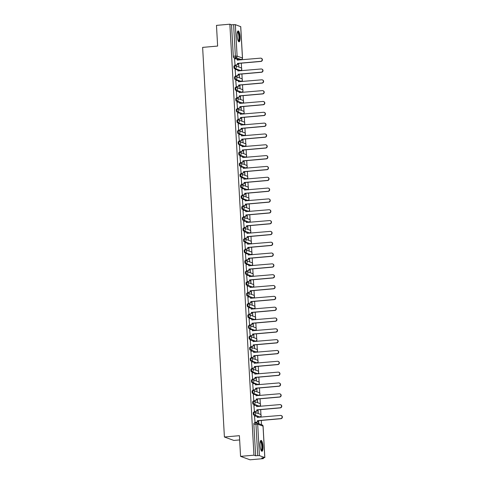 <?xml version="1.0" encoding="UTF-8"?>
<svg xmlns="http://www.w3.org/2000/svg" width="484" height="484" viewBox="0 0 484 484"><rect width="100%" height="100%" fill="white"/><g stroke="black" fill="none" stroke-linecap="round" stroke-linejoin="round"><path stroke-width="0.73" d="M254.215 412.217L253.568 412.271A1.398 0.369 85 0 0 253.519 412.265A1.398 0.369 85 0 0 253.265 413.524A1.398 0.369 85 0 0 253.725 415.048L254.463 414.982A1.398 0.369 -95 0 1 254.009 413.457A1.398 0.369 -95 0 1 254.263 412.205A1.398 0.369 -95 0 1 254.306 412.211A1.398 1.343 110 0 1 255.727 413.475A1.398 1.343 -70 0 1 254.463 414.982L259.811 416.93A1.398 1.343 -70 0 0 260.211 414.225A1.398 1.398 0 0 1 259.854 416.936A1.398 0.369 -95 0 1 259.811 416.93L253.725 415.048M253.61 401.387L252.963 401.448A1.398 0.369 85 0 0 252.914 401.442A1.398 0.369 85 0 0 252.66 402.7A1.398 0.369 85 0 0 253.114 404.225L253.858 404.158A1.398 0.369 -95 0 1 253.398 402.634A1.398 0.369 -95 0 1 253.658 401.375A1.398 0.369 -95 0 1 253.701 401.381A1.398 1.343 110 0 1 255.122 402.652A1.398 1.343 -70 0 1 253.858 404.158L259.206 406.106A1.398 1.343 -70 0 0 259.606 403.402A1.398 1.398 0 0 1 259.249 406.112A1.398 0.369 -95 0 1 259.206 406.106L253.114 404.225M253.005 390.564L252.358 390.618A1.398 0.369 85 0 0 252.309 390.612A1.398 0.369 85 0 0 252.055 391.871A1.398 0.369 85 0 0 252.509 393.395L253.253 393.329A1.398 0.369 -95 0 1 252.793 391.804A1.398 0.369 -95 0 1 253.053 390.552A1.398 0.369 -95 0 1 253.096 390.558A1.398 1.343 110 0 1 254.517 391.822A1.398 1.343 -70 0 1 253.253 393.329L258.601 395.277A1.398 1.343 -70 0 0 259 392.572A1.398 1.398 0 0 1 258.644 395.283A1.398 0.369 -95 0 1 258.601 395.277L252.509 393.395M252.4 379.734L251.753 379.795A1.398 0.369 85 0 0 251.704 379.789A1.398 0.369 85 0 0 251.45 381.047A1.398 0.369 85 0 0 251.904 382.572L252.648 382.505A1.398 0.369 -95 0 1 252.188 380.981A1.398 0.369 -95 0 1 252.448 379.722A1.398 0.369 -95 0 1 252.491 379.728A1.398 1.343 110 0 1 253.912 380.999A1.398 1.343 -70 0 1 252.648 382.505L257.996 384.453A1.398 1.343 -70 0 0 258.396 381.749A1.398 1.398 0 0 1 258.039 384.459A1.398 0.369 -95 0 1 257.996 384.453L251.904 382.572M251.795 368.911L251.148 368.965A1.398 0.369 85 0 0 251.099 368.959A1.398 0.369 85 0 0 250.845 370.218A1.398 0.369 85 0 0 251.299 371.742L252.043 371.676A1.398 0.369 -95 0 1 251.583 370.151A1.398 0.369 -95 0 1 251.843 368.893A1.398 0.369 -95 0 1 251.886 368.905A1.398 1.343 110 0 1 253.307 370.169A1.398 1.343 -70 0 1 252.043 371.676L257.391 373.624A1.398 1.343 -70 0 0 257.791 370.919A1.398 1.398 0 0 1 257.434 373.63A1.398 0.369 -95 0 1 257.391 373.624L251.299 371.742M251.19 358.081L250.543 358.142A1.398 0.369 85 0 0 250.494 358.136A1.398 0.369 85 0 0 250.24 359.394A1.398 0.369 85 0 0 250.694 360.919L251.438 360.852A1.398 0.369 -95 0 1 250.978 359.328A1.398 0.369 -95 0 1 251.232 358.069A1.398 0.369 -95 0 1 251.281 358.075A1.398 1.343 110 0 1 252.702 359.346A1.398 1.343 -70 0 1 251.438 360.852L256.786 362.8A1.398 1.343 -70 0 0 257.185 360.096A1.398 1.398 0 0 1 256.829 362.806A1.398 0.369 -95 0 1 256.786 362.8L250.694 360.919M250.585 347.258L249.938 347.312A1.398 0.369 85 0 0 249.889 347.306A1.398 0.369 85 0 0 249.635 348.565A1.398 0.369 85 0 0 250.089 350.089L250.833 350.023A1.398 0.369 -95 0 1 250.373 348.498A1.398 0.369 -95 0 1 250.627 347.24A1.398 0.369 -95 0 1 250.676 347.252A1.398 1.343 110 0 1 252.097 348.516A1.398 1.343 -70 0 1 250.833 350.023L256.181 351.971A1.398 1.343 -70 0 0 256.581 349.266A1.398 1.398 0 0 1 256.224 351.977A1.398 0.369 -95 0 1 256.181 351.971L250.089 350.089M249.98 336.428L249.333 336.489A1.398 0.369 85 0 0 249.284 336.483A1.398 0.369 85 0 0 249.03 337.735A1.398 0.369 85 0 0 249.484 339.266L250.228 339.199A1.398 0.369 -95 0 1 249.768 337.675A1.398 0.369 -95 0 1 250.022 336.416A1.398 0.369 -95 0 1 250.071 336.422A1.398 1.343 110 0 1 251.492 337.693A1.398 1.343 -70 0 1 250.228 339.199L255.576 341.147A1.398 1.343 -70 0 0 255.976 338.443A1.398 1.398 0 0 1 255.619 341.153A1.398 0.369 -95 0 1 255.576 341.147L249.484 339.266M249.375 325.605L248.722 325.659A1.398 0.369 85 0 0 248.679 325.653A1.398 0.369 85 0 0 248.425 326.912A1.398 0.369 85 0 0 248.879 328.436L249.617 328.37A1.398 0.369 -95 0 1 249.163 326.845A1.398 0.369 -95 0 1 249.417 325.587A1.398 0.369 -95 0 1 249.466 325.593A1.398 1.343 110 0 1 250.887 326.863A1.398 1.343 -70 0 1 249.617 328.37L254.971 330.318A1.398 1.343 -70 0 0 255.37 327.614A1.398 1.398 0 0 1 255.014 330.324A1.398 0.369 -95 0 1 254.971 330.318L248.879 328.436M248.77 314.775L248.117 314.836A1.398 0.369 85 0 0 248.074 314.83A1.398 0.369 85 0 0 247.82 316.082A1.398 0.369 85 0 0 248.274 317.613L249.012 317.546A1.398 0.369 -95 0 1 248.558 316.022A1.398 0.369 -95 0 1 248.812 314.763A1.398 0.369 -95 0 1 248.861 314.769A1.398 1.343 110 0 1 250.282 316.04A1.398 1.343 -70 0 1 249.012 317.546L254.366 319.488A1.398 1.343 -70 0 0 254.766 316.79A1.398 1.398 0 0 1 254.409 319.5A1.398 0.369 -95 0 1 254.366 319.488L248.274 317.613M248.165 303.952L247.512 304.006A1.398 0.369 85 0 0 247.469 304A1.398 0.369 85 0 0 247.215 305.259A1.398 0.369 85 0 0 247.669 306.783L248.407 306.717A1.398 0.369 -95 0 1 247.953 305.192A1.398 0.369 -95 0 1 248.207 303.934A1.398 0.369 -95 0 1 248.256 303.94A1.398 1.343 110 0 1 249.677 305.21A1.398 1.343 -70 0 1 248.407 306.717L253.755 308.665A1.398 1.343 -70 0 0 254.161 305.961A1.398 1.398 0 0 1 253.804 308.671A1.398 0.369 -95 0 1 253.755 308.665L247.669 306.783M247.56 293.123L246.907 293.183A1.398 0.369 85 0 0 246.864 293.177A1.398 0.369 85 0 0 246.61 294.429A1.398 0.369 85 0 0 247.064 295.96L247.802 295.893A1.398 0.369 -95 0 1 247.348 294.369A1.398 0.369 -95 0 1 247.602 293.11A1.398 0.369 -95 0 1 247.651 293.116A1.398 1.343 110 0 1 249.072 294.387A1.398 1.343 -70 0 1 247.802 295.893L253.15 297.835A1.398 1.343 -70 0 0 253.555 295.137A1.398 1.398 0 0 1 253.199 297.848A1.398 0.369 -95 0 1 253.15 297.835L247.064 295.96M246.955 282.299L246.302 282.353A1.398 0.369 85 0 0 246.259 282.347A1.398 0.369 85 0 0 246.005 283.606A1.398 0.369 85 0 0 246.459 285.13L247.197 285.064A1.398 0.369 -95 0 1 246.743 283.539A1.398 0.369 -95 0 1 246.997 282.281A1.398 0.369 -95 0 1 247.046 282.287A1.398 1.343 110 0 1 248.467 283.557A1.398 1.343 -70 0 1 247.197 285.064L252.545 287.012A1.398 1.343 -70 0 0 252.951 284.308A1.398 1.398 0 0 1 252.594 287.018A1.398 0.369 -95 0 1 252.545 287.012L246.459 285.13M246.35 271.47L245.697 271.53A1.398 0.369 85 0 0 245.654 271.524A1.398 0.369 85 0 0 245.4 272.776A1.398 0.369 85 0 0 245.854 274.307L246.592 274.24A1.398 0.369 -95 0 1 246.138 272.716A1.398 0.369 -95 0 1 246.392 271.457A1.398 0.369 -95 0 1 246.441 271.464A1.398 1.343 110 0 1 247.862 272.734A1.398 1.343 -70 0 1 246.592 274.24L251.94 276.183A1.398 1.343 -70 0 0 252.346 273.484A1.398 1.398 0 0 1 251.989 276.189A1.398 0.369 -95 0 1 251.94 276.183L245.854 274.307M245.745 260.646L245.092 260.701A1.398 0.369 85 0 0 245.049 260.695A1.398 0.369 85 0 0 244.795 261.953A1.398 0.369 85 0 0 245.249 263.478L245.987 263.411A1.398 0.369 -95 0 1 245.533 261.886A1.398 0.369 -95 0 1 245.787 260.628A1.398 0.369 -95 0 1 245.836 260.634A1.398 1.343 110 0 1 247.257 261.904A1.398 1.343 -70 0 1 245.987 263.411L251.335 265.359A1.398 1.343 -70 0 0 251.74 262.655A1.398 1.398 0 0 1 251.384 265.365A1.398 0.369 -95 0 1 251.335 265.359L245.249 263.478M245.14 249.817L244.487 249.877A1.398 0.369 85 0 0 244.444 249.871A1.398 0.369 85 0 0 244.184 251.123A1.398 0.369 85 0 0 244.644 252.654L245.382 252.588A1.398 0.369 -95 0 1 244.928 251.063A1.398 0.369 -95 0 1 245.182 249.804A1.398 0.369 -95 0 1 245.225 249.811A1.398 1.343 110 0 1 246.652 251.081A1.398 1.343 -70 0 1 245.382 252.588L250.73 254.53A1.398 1.343 -70 0 0 251.136 251.831A1.398 1.398 0 0 1 250.779 254.536A1.398 0.369 -95 0 1 250.73 254.53L244.644 252.654M244.535 238.993L243.882 239.048A1.398 0.369 85 0 0 243.839 239.042A1.398 0.369 85 0 0 243.579 240.3A1.398 0.369 85 0 0 244.039 241.825L244.777 241.758A1.398 0.369 -95 0 1 244.323 240.233A1.398 0.369 -95 0 1 244.577 238.975A1.398 0.369 -95 0 1 244.62 238.981A1.398 1.343 110 0 1 246.047 240.252A1.398 1.343 -70 0 1 244.777 241.758L250.125 243.706A1.398 1.343 -70 0 0 250.524 241.002A1.398 1.398 0 0 1 250.174 243.712A1.398 0.369 -95 0 1 250.125 243.706L244.039 241.825M243.93 228.164L243.277 228.224A1.398 0.369 85 0 0 243.234 228.218A1.398 0.369 85 0 0 242.974 229.47A1.398 0.369 85 0 0 243.434 230.995L244.172 230.935A1.398 0.369 -95 0 1 243.718 229.41A1.398 0.369 -95 0 1 243.972 228.152A1.398 0.369 -95 0 1 244.015 228.158A1.398 1.343 110 0 1 245.442 229.428A1.398 1.343 -70 0 1 244.172 230.935L249.52 232.877A1.398 1.343 -70 0 0 249.919 230.172A1.398 1.398 0 0 1 249.569 232.883A1.398 0.369 -95 0 1 249.52 232.877L243.434 230.995M243.325 217.34L242.672 217.395A1.398 0.369 85 0 0 242.623 217.389A1.398 0.369 85 0 0 242.369 218.647A1.398 0.369 85 0 0 242.829 220.172L243.567 220.105A1.398 0.369 -95 0 1 243.113 218.58A1.398 0.369 -95 0 1 243.367 217.322A1.398 0.369 -95 0 1 243.41 217.328A1.398 1.343 110 0 1 244.837 218.599A1.398 1.343 -70 0 1 243.567 220.105L248.915 222.053A1.398 1.343 -70 0 0 249.314 219.349A1.398 1.398 0 0 1 248.964 222.059A1.398 0.369 -95 0 1 248.915 222.053L242.829 220.172M242.72 206.511L242.067 206.571A1.398 0.369 85 0 0 242.018 206.565A1.398 0.369 85 0 0 241.764 207.817A1.398 0.369 85 0 0 242.224 209.342L242.962 209.282A1.398 0.369 -95 0 1 242.508 207.751A1.398 0.369 -95 0 1 242.762 206.499A1.398 0.369 -95 0 1 242.805 206.505A1.398 1.343 110 0 1 244.232 207.775A1.398 1.343 -70 0 1 242.962 209.282L248.31 211.224A1.398 1.343 -70 0 0 248.709 208.519A1.398 1.398 0 0 1 248.359 211.23A1.398 0.369 -95 0 1 248.31 211.224L242.224 209.342M242.115 195.687L241.462 195.742A1.398 0.369 85 0 0 241.413 195.736A1.398 0.369 85 0 0 241.159 196.994A1.398 0.369 85 0 0 241.619 198.519L242.357 198.452A1.398 0.369 -95 0 1 241.903 196.927A1.398 0.369 -95 0 1 242.157 195.669A1.398 0.369 -95 0 1 242.2 195.675A1.398 1.343 110 0 1 243.621 196.946A1.398 1.343 -70 0 1 242.357 198.452L247.705 200.4A1.398 1.343 -70 0 0 248.104 197.696A1.398 1.398 0 0 1 247.754 200.406A1.398 0.369 -95 0 1 247.705 200.4L241.619 198.519M241.504 184.858L240.857 184.918A1.398 0.369 85 0 0 240.808 184.912A1.398 0.369 85 0 0 240.554 186.165A1.398 0.369 85 0 0 241.008 187.689L241.752 187.629A1.398 0.369 -95 0 1 241.298 186.098A1.398 0.369 -95 0 1 241.552 184.846A1.398 0.369 -95 0 1 241.595 184.852A1.398 1.343 110 0 1 243.016 186.122A1.398 1.343 -70 0 1 241.752 187.629L247.1 189.571A1.398 1.343 -70 0 0 247.499 186.866A1.398 1.398 0 0 1 247.142 189.577A1.398 0.369 -95 0 1 247.1 189.571L241.008 187.689M240.899 174.034L240.252 174.089A1.398 0.369 85 0 0 240.203 174.083A1.398 0.369 85 0 0 239.949 175.341A1.398 0.369 85 0 0 240.403 176.866L241.147 176.799A1.398 0.369 -95 0 1 240.687 175.275A1.398 0.369 -95 0 1 240.947 174.016A1.398 0.369 -95 0 1 240.99 174.022A1.398 1.343 110 0 1 242.411 175.293A1.398 1.343 -70 0 1 241.147 176.799L246.495 178.747A1.398 1.343 -70 0 0 246.894 176.043A1.398 1.398 0 0 1 246.537 178.753A1.398 0.369 -95 0 1 246.495 178.747L240.403 176.866M240.294 163.205L239.647 163.265A1.398 0.369 85 0 0 239.598 163.253A1.398 0.369 85 0 0 239.344 164.512A1.398 0.369 85 0 0 239.798 166.036L240.542 165.976A1.398 0.369 -95 0 1 240.082 164.445A1.398 0.369 -95 0 1 240.342 163.193A1.398 0.369 -95 0 1 240.385 163.199A1.398 1.343 110 0 1 241.806 164.469A1.398 1.343 -70 0 1 240.542 165.976L245.89 167.918A1.398 1.343 -70 0 0 246.289 165.213A1.398 1.398 0 0 1 245.933 167.924A1.398 0.369 -95 0 1 245.89 167.918L239.798 166.036M239.689 152.381L239.042 152.436A1.398 0.369 85 0 0 238.993 152.43A1.398 0.369 85 0 0 238.739 153.688A1.398 0.369 85 0 0 239.193 155.213L239.937 155.146A1.398 0.369 -95 0 1 239.477 153.622A1.398 0.369 -95 0 1 239.737 152.363A1.398 0.369 -95 0 1 239.78 152.369A1.398 1.343 110 0 1 241.201 153.64A1.398 1.343 -70 0 1 239.937 155.146L245.285 157.094A1.398 1.343 -70 0 0 245.684 154.39A1.398 1.398 0 0 1 245.327 157.1A1.398 0.369 -95 0 1 245.285 157.094L239.193 155.213M239.084 141.552L238.437 141.612A1.398 0.369 85 0 0 238.388 141.6A1.398 0.369 85 0 0 238.134 142.859A1.398 0.369 85 0 0 238.588 144.383L239.332 144.323A1.398 0.369 -95 0 1 238.872 142.792A1.398 0.369 -95 0 1 239.126 141.54A1.398 0.369 -95 0 1 239.175 141.546A1.398 1.343 110 0 1 240.596 142.816A1.398 1.343 -70 0 1 239.332 144.323L244.68 146.265A1.398 1.343 -70 0 0 245.079 143.56A1.398 1.398 0 0 1 244.722 146.271A1.398 0.369 -95 0 1 244.68 146.265L238.588 144.383M238.479 130.722L237.832 130.783A1.398 0.369 85 0 0 237.783 130.777A1.398 0.369 85 0 0 237.529 132.035A1.398 0.369 85 0 0 237.983 133.56L238.727 133.493A1.398 0.369 -95 0 1 238.267 131.969A1.398 0.369 -95 0 1 238.521 130.71A1.398 0.369 -95 0 1 238.57 130.716A1.398 1.343 110 0 1 239.991 131.987A1.398 1.343 -70 0 1 238.727 133.493L244.075 135.441A1.398 1.343 -70 0 0 244.474 132.737A1.398 1.398 0 0 1 244.118 135.447A1.398 0.369 -95 0 1 244.075 135.441L237.983 133.56M237.874 119.899L237.227 119.953A1.398 0.369 85 0 0 237.178 119.947A1.398 0.369 85 0 0 236.924 121.206A1.398 0.369 85 0 0 237.378 122.73L238.122 122.67A1.398 0.369 -95 0 1 237.662 121.139A1.398 0.369 -95 0 1 237.916 119.887A1.398 0.369 -95 0 1 237.965 119.893A1.398 1.343 110 0 1 239.386 121.157A1.398 1.343 -70 0 1 238.122 122.67L243.47 124.612A1.398 1.343 -70 0 0 243.869 121.907A1.398 1.398 0 0 1 243.512 124.618A1.398 0.369 -95 0 1 243.47 124.612L237.378 122.73M237.269 109.069L236.615 109.13A1.398 0.369 85 0 0 236.573 109.124A1.398 0.369 85 0 0 236.319 110.382A1.398 0.369 85 0 0 236.773 111.907L237.511 111.84A1.398 0.369 -95 0 1 237.057 110.316A1.398 0.369 -95 0 1 237.311 109.057A1.398 0.369 -95 0 1 237.36 109.063A1.398 1.343 110 0 1 238.781 110.334A1.398 1.343 -70 0 1 237.511 111.84L242.865 113.788A1.398 1.343 -70 0 0 243.264 111.084A1.398 1.398 0 0 1 242.907 113.794A1.398 0.369 -95 0 1 242.865 113.788L236.773 111.907M236.664 98.246L236.011 98.3A1.398 0.369 85 0 0 235.968 98.294A1.398 0.369 85 0 0 235.714 99.553A1.398 0.369 85 0 0 236.168 101.077L236.906 101.017A1.398 0.369 -95 0 1 236.452 99.486A1.398 0.369 -95 0 1 236.706 98.234A1.398 0.369 -95 0 1 236.755 98.24A1.398 1.343 110 0 1 238.176 99.504A1.398 1.343 -70 0 1 236.906 101.017L242.26 102.959A1.398 1.343 -70 0 0 242.659 100.255A1.398 1.398 0 0 1 242.302 102.965A1.398 0.369 -95 0 1 242.26 102.959L236.168 101.077M236.059 87.416L235.406 87.477A1.398 0.369 85 0 0 235.363 87.471A1.398 0.369 85 0 0 235.109 88.729A1.398 0.369 85 0 0 235.563 90.254L236.301 90.187A1.398 0.369 -95 0 1 235.847 88.663A1.398 0.369 -95 0 1 236.101 87.404A1.398 0.369 -95 0 1 236.15 87.41A1.398 1.343 110 0 1 237.571 88.681A1.398 1.343 -70 0 1 236.301 90.187L241.655 92.135A1.398 1.343 -70 0 0 242.054 89.431A1.398 1.398 0 0 1 241.697 92.142A1.398 0.369 -95 0 1 241.655 92.135L235.563 90.254M235.454 76.593L234.8 76.647A1.398 0.369 85 0 0 234.758 76.641A1.398 0.369 85 0 0 234.504 77.9A1.398 0.369 85 0 0 234.958 79.424L235.696 79.358A1.398 0.369 -95 0 1 235.242 77.833A1.398 0.369 -95 0 1 235.496 76.581A1.398 0.369 -95 0 1 235.545 76.587A1.398 1.343 110 0 1 236.966 77.851A1.398 1.343 -70 0 1 235.696 79.358L241.044 81.306A1.398 1.343 -70 0 0 241.449 78.602A1.398 1.398 0 0 1 241.093 81.312A1.398 0.369 -95 0 1 241.044 81.306L234.958 79.424M234.849 65.763L234.196 65.824A1.398 0.369 85 0 0 234.153 65.818A1.398 0.369 85 0 0 233.899 67.076A1.398 0.369 85 0 0 234.353 68.601L235.091 68.534A1.398 0.369 -95 0 1 234.637 67.01A1.398 0.369 -95 0 1 234.891 65.751A1.398 0.369 -95 0 1 234.94 65.757A1.398 1.343 110 0 1 236.361 67.028A1.398 1.343 -70 0 1 235.091 68.534L240.439 70.483A1.398 1.343 -70 0 0 240.844 67.778A1.398 1.398 0 0 1 240.487 70.489A1.398 0.369 -95 0 1 240.439 70.483L234.353 68.601M240.094 36.911A5.457 1.434 85 0 0 238.14 30.934A5.457 1.434 85 0 0 237.142 35.84A5.457 1.434 85 0 0 239.096 41.812A5.457 1.434 85 0 0 240.094 36.911M262.987 446.375A5.457 1.434 85 0 0 261.033 440.404A5.457 1.434 85 0 0 260.035 445.304A5.457 1.434 85 0 0 261.989 451.276A5.457 1.434 85 0 0 262.987 446.375M240.566 456.364L239.411 435.679L224.407 437.004L202.627 47.384L217.631 46.065L216.475 25.38L229.864 24.2L253.955 455.178L240.566 456.364L250.016 459.8L263.405 458.62L263.363 457.864M261.511 424.698L261.275 420.445M261.088 417.141L261.027 416.077M260.961 414.873L260.67 409.615M260.483 406.312L260.422 405.247M260.356 404.043L260.059 398.792M259.878 395.488L259.817 394.424M259.751 393.214L259.454 387.962M259.273 384.659L259.212 383.594M259.146 382.39L258.849 377.139M258.668 373.836L258.607 372.765M258.541 371.561L258.244 366.309M258.063 363.006L258.002 361.941M257.936 360.737L257.639 355.486M257.458 352.183L257.397 351.112M257.331 349.908L257.034 344.656M256.853 341.353L256.792 340.288M256.726 339.084L256.429 333.833M256.248 330.53L256.187 329.459M256.121 328.255L255.824 323.003M255.643 319.7L255.582 318.635M255.516 317.431L255.219 312.18M255.038 308.877L254.977 307.806M254.911 306.602L254.614 301.351M254.433 298.047L254.372 296.982M254.306 295.778L254.009 290.527M253.822 287.224L253.767 286.153M253.695 284.949L253.404 279.698M253.217 276.394L253.162 275.329M253.09 274.125L252.799 268.868M252.612 265.571L252.557 264.5M252.485 263.296L252.194 258.045M252.007 254.741L251.946 253.677M251.88 252.473L251.589 247.215M251.402 243.918L251.341 242.847M251.275 241.643L250.984 236.392M250.797 233.088L250.736 232.024M250.67 230.82L250.379 225.562M250.192 222.259L250.131 221.194M250.065 219.99L249.774 214.739M249.587 211.435L249.526 210.371M249.46 209.167L249.169 203.909M248.982 200.606L248.921 199.541M248.855 198.337L248.564 193.086M248.377 189.782L248.316 188.718M248.25 187.514L247.959 182.256M247.772 178.953L247.711 177.888M247.645 176.684L247.348 171.433M247.167 168.129L247.106 167.065M247.04 165.861L246.743 160.603M246.562 157.3L246.501 156.235M246.435 155.031L246.138 149.78M245.957 146.477L245.896 145.412M245.83 144.208L245.533 138.95M245.352 135.647L245.291 134.582M245.225 133.378L244.928 128.127M244.747 124.824L244.686 123.759M244.62 122.555L244.323 117.297M244.142 113.994L244.081 112.929M244.015 111.725L243.718 106.474M243.537 103.171L243.476 102.106M243.41 100.902L243.113 95.644M242.932 92.341L242.871 91.276M242.805 90.072L242.508 84.821M242.327 81.518L242.266 80.453M242.2 79.249L241.903 73.992M241.716 70.688L241.661 69.623M241.595 68.419L241.298 63.168M241.111 59.865L241.099 59.55M239.647 439.932L233.857 440.44L224.407 437.004M263.405 458.62L261.735 458.009L264.79 457.568L259.436 455.625L257.718 455.607L255.957 424.166A1.398 0.369 -95 0 1 256.211 422.907A1.398 0.369 -95 0 1 256.26 422.913A1.398 1.343 -70 0 1 256.816 422.986A1.398 1.398 0 0 0 256.211 422.907L254.124 423.095A1.398 0.369 -95 0 1 254.173 423.101L256.169 422.925M253.955 455.178L255.631 455.789L257.718 455.607M239.187 59.714A1.398 0.369 -95 0 1 239.144 59.726A1.398 0.369 -95 0 1 239.096 59.72L233.748 57.771L235.835 57.59A1.398 0.369 -95 0 1 235.375 56.065L233.621 24.623L235.345 24.642L240.699 26.674M233.621 24.623L231.533 24.811L229.864 24.2M234.534 58.945L235.073 65.213M238.394 63.422L238.854 66.635L238.672 63.398M235.139 69.769L235.678 76.042M238.999 74.252L239.459 77.458L239.278 74.221M235.744 80.598L236.283 86.866M239.604 85.075L240.064 88.288L239.882 85.051M236.349 91.422L236.888 97.695M240.209 95.905L240.669 99.111L240.487 95.88M236.96 102.251L237.493 108.519M240.814 106.728L241.274 109.941L241.093 106.704M237.565 113.075L238.098 119.348M241.425 117.558L241.879 120.764L241.697 117.533M238.17 123.904L238.703 130.172M242.03 128.381L242.484 131.594L242.302 128.357M238.775 134.727L239.308 141.001M242.635 139.21L243.089 142.417L242.907 139.186M239.38 145.557L239.913 151.825M243.24 150.034L243.694 153.246L243.512 150.01M239.985 156.38L240.518 162.654M243.845 160.863L244.299 164.07L244.118 160.839M240.59 167.21L241.123 173.478M244.45 171.687L244.904 174.899L244.722 171.663M241.195 178.033L241.728 184.307M245.055 182.516L245.509 185.723L245.334 182.492M241.8 188.863L242.333 195.137M245.66 193.34L246.114 196.552L245.939 193.316M242.405 199.686L242.938 205.96M246.265 204.169L246.725 207.376L246.544 204.145M243.01 210.516L243.543 216.79M246.87 214.993L247.33 218.205L247.149 214.969M243.615 221.345L244.148 227.613M247.475 225.822L247.935 229.035L247.754 225.798M244.22 232.169L244.753 238.443M248.08 236.646L248.54 239.858L248.359 236.622M244.825 242.998L245.358 249.266M248.685 247.475L249.145 250.688L248.964 247.451M245.43 253.822L245.969 260.096M249.29 258.299L249.75 261.511L249.569 258.274M246.035 264.651L246.574 270.919M249.895 269.128L250.355 272.341L250.174 269.104M246.64 275.475L247.179 281.748M250.5 279.952L250.96 283.164L250.779 279.927M247.245 286.304L247.784 292.572M251.105 290.781L251.565 293.994L251.384 290.757M247.85 297.128L248.389 303.401M251.71 301.605L252.17 304.817L251.989 301.58M248.455 307.957L248.994 314.225M252.315 312.434L252.775 315.647L252.594 312.41M249.066 318.781L249.599 325.054M252.92 323.258L253.38 326.47L253.199 323.233M249.671 329.61L250.204 335.878M253.531 334.087L253.985 337.3L253.804 334.063M250.276 340.434L250.809 346.707M254.136 344.911L254.59 348.123L254.409 344.886M250.881 351.263L251.414 357.531M254.741 355.74L255.195 358.953L255.014 355.716M251.486 362.086L252.019 368.36M255.346 366.563L255.8 369.776L255.619 366.539M252.091 372.916L252.624 379.184M255.951 377.393L256.405 380.606L256.224 377.369M252.696 383.739L253.229 390.013M256.556 388.216L257.01 391.429L256.829 388.192M253.301 394.569L253.834 400.837M257.161 399.046L257.615 402.258L257.434 399.022M253.906 405.392L254.439 411.666M257.766 409.869L258.22 413.082L258.045 409.845M254.511 416.222L255.044 422.49M258.819 423.718L258.65 420.675M255.631 455.789L253.87 424.353A1.398 0.369 -95 0 1 254.124 423.095M231.533 24.811L233.294 56.247A1.398 0.369 85 0 0 233.748 57.771M258.371 420.699L258.535 423.615M234.788 65.128L236.222 65.001A1.398 1.343 -70 0 0 237.487 63.495L237.735 63.585A1.398 1.343 110 0 1 236.464 65.092L234.976 65.225M237.481 63.392L260.695 61.347A1.609 1.543 -70 0 0 261.154 58.237A1.609 1.543 -70 0 0 260.513 58.153L237.299 60.095A1.398 1.343 -70 0 0 236.428 58.897L236.676 58.987A1.398 1.343 110 0 1 237.541 60.179M261.154 58.237L261.402 58.322A1.609 1.543 110 0 1 260.937 61.432L237.729 63.483M236.428 58.897A1.398 1.343 -70 0 0 235.871 58.824L234.444 58.951M235.393 75.958L236.827 75.831A1.398 1.343 -70 0 0 238.092 74.324L238.34 74.409A1.398 1.343 110 0 1 237.069 75.921L235.581 76.049M238.086 74.215L261.299 72.17A1.609 1.543 -70 0 0 261.759 69.061A1.609 1.543 -70 0 0 261.118 68.976L237.904 70.924A1.398 1.343 -70 0 0 237.033 69.726L237.281 69.817A1.398 1.343 110 0 1 238.146 71.003M261.759 69.061L262.007 69.151A1.609 1.543 110 0 1 261.541 72.261L238.334 74.306M237.033 69.726A1.398 1.343 -70 0 0 236.476 69.654L235.049 69.781M235.998 86.781L237.432 86.654A1.398 1.343 -70 0 0 238.697 85.148L238.945 85.238A1.398 1.343 110 0 1 237.674 86.745L236.186 86.878M238.691 85.045L261.904 83A1.609 1.543 -70 0 0 262.364 79.89A1.609 1.543 -70 0 0 261.723 79.806L238.509 81.748A1.398 1.343 -70 0 0 237.638 80.55L237.886 80.64A1.398 1.343 110 0 1 238.751 81.832M262.364 79.89L262.612 79.975A1.609 1.543 110 0 1 262.153 83.085L238.939 85.136M237.638 80.55A1.398 1.343 -70 0 0 237.087 80.477L235.654 80.604M237.469 31.799A4.725 1.24 -95 0 1 238.491 32.597A4.725 1.24 -95 0 1 239.38 38.182A4.725 1.24 -95 0 1 238.285 41.08M238.152 40.807A4.374 1.149 85 0 0 238.951 37.698A4.374 1.149 85 0 0 238.128 32.912A4.374 1.149 85 0 0 237.384 32.089M238.793 41.721A5.427 1.422 85 0 0 239.568 37.564A5.427 1.422 85 0 0 238.552 32.029A5.427 1.422 85 0 0 237.856 31.079M260.356 441.263A4.725 1.24 -95 0 1 261.384 442.061A4.725 1.24 -95 0 1 262.274 447.646A4.725 1.24 -95 0 1 261.178 450.543M261.045 450.271A4.374 1.149 85 0 0 261.844 447.168A4.374 1.149 85 0 0 261.015 442.376A4.374 1.149 85 0 0 260.271 441.559M261.687 451.191A5.427 1.422 85 0 0 262.461 447.028A5.427 1.422 85 0 0 261.445 441.499A5.427 1.422 85 0 0 260.749 440.543M236.603 97.611L238.037 97.484A1.398 1.343 -70 0 0 239.302 95.977L239.55 96.062A1.398 1.343 110 0 1 238.279 97.574L236.791 97.701M239.296 95.874L262.51 93.823A1.609 1.543 -70 0 0 262.969 90.714A1.609 1.543 -70 0 0 262.328 90.629L239.114 92.577A1.398 1.343 -70 0 0 238.249 91.379L238.491 91.47A1.398 1.343 110 0 1 239.356 92.656M262.969 90.714L263.217 90.804A1.609 1.543 110 0 1 262.758 93.914L239.544 95.959M238.249 91.379A1.398 1.343 -70 0 0 237.692 91.307L236.259 91.434M237.208 108.434L238.642 108.307A1.398 1.343 -70 0 0 239.907 106.801L240.155 106.891A1.398 1.343 110 0 1 238.884 108.398L237.396 108.531M239.901 106.698L263.114 104.653A1.609 1.543 -70 0 0 263.574 101.543A1.609 1.543 -70 0 0 262.939 101.458L239.719 103.401A1.398 1.343 -70 0 0 238.854 102.203L239.096 102.293A1.398 1.343 110 0 1 239.961 103.485M263.574 101.543L263.822 101.634A1.609 1.543 110 0 1 263.363 104.738L240.149 106.789M238.854 102.203A1.398 1.343 -70 0 0 238.297 102.13L236.864 102.257M237.813 119.264L239.247 119.137A1.398 1.343 -70 0 0 240.512 117.63L240.76 117.721A1.398 1.343 110 0 1 239.489 119.227L238.001 119.354M240.506 117.527L263.719 115.476A1.609 1.543 -70 0 0 264.179 112.367A1.609 1.543 -70 0 0 263.544 112.282L240.324 114.23A1.398 1.343 -70 0 0 239.459 113.032L239.701 113.123A1.398 1.343 110 0 1 240.566 114.309M264.179 112.367L264.427 112.457A1.609 1.543 110 0 1 263.968 115.567L240.754 117.612M239.459 113.032A1.398 1.343 -70 0 0 238.902 112.96L237.469 113.087M238.418 130.087L239.852 129.96A1.398 1.343 -70 0 0 241.117 128.454L241.365 128.544A1.398 1.343 110 0 1 240.094 130.051L238.606 130.184M241.111 128.351L264.325 126.306A1.609 1.543 -70 0 0 264.784 123.196A1.609 1.543 -70 0 0 264.149 123.111L240.929 125.053A1.398 1.343 -70 0 0 240.064 123.856L240.306 123.946A1.398 1.343 110 0 1 241.177 125.138M264.784 123.196L265.032 123.287A1.609 1.543 110 0 1 264.573 126.391L241.359 128.441M240.064 123.856A1.398 1.343 -70 0 0 239.507 123.783L238.074 123.91M239.023 140.917L240.457 140.79A1.398 1.343 -70 0 0 241.722 139.283L241.97 139.374A1.398 1.343 110 0 1 240.699 140.88L239.217 141.007M241.716 139.18L264.929 137.129A1.609 1.543 -70 0 0 265.389 134.02A1.609 1.543 -70 0 0 264.754 133.935L241.534 135.883A1.398 1.343 -70 0 0 240.669 134.685L240.911 134.776A1.398 1.343 110 0 1 241.782 135.962M265.389 134.02L265.637 134.11A1.609 1.543 110 0 1 265.178 137.22L241.964 139.265M240.669 134.685A1.398 1.343 -70 0 0 240.112 134.612L238.679 134.74M239.628 151.74L241.062 151.613A1.398 1.343 -70 0 0 242.327 150.107L242.575 150.197A1.398 1.343 110 0 1 241.31 151.704L239.822 151.837M242.327 150.004L265.534 147.959A1.609 1.543 -70 0 0 265.994 144.849A1.609 1.543 -70 0 0 265.359 144.764L242.139 146.706A1.398 1.343 -70 0 0 241.274 145.509L241.516 145.599A1.398 1.343 110 0 1 242.387 146.791M265.994 144.849L266.242 144.94A1.609 1.543 110 0 1 265.783 148.043L242.569 150.094M241.274 145.509A1.398 1.343 -70 0 0 240.717 145.436L239.284 145.563M240.233 162.57L241.667 162.442A1.398 1.343 -70 0 0 242.938 160.936L243.18 161.027A1.398 1.343 110 0 1 241.915 162.533L240.427 162.66M242.932 160.833L266.139 158.782A1.609 1.543 -70 0 0 266.599 155.673A1.609 1.543 -70 0 0 265.964 155.594L242.744 157.536A1.398 1.343 -70 0 0 241.879 156.338L242.121 156.429A1.398 1.343 110 0 1 242.992 157.615M266.599 155.673L266.847 155.763A1.609 1.543 110 0 1 266.388 158.873L243.174 160.918M241.879 156.338A1.398 1.343 -70 0 0 241.322 156.265L239.889 156.392M240.838 173.393L242.272 173.266A1.398 1.343 -70 0 0 243.543 171.759L243.785 171.85A1.398 1.343 110 0 1 242.52 173.357L241.032 173.49M243.537 171.657L266.744 169.612A1.609 1.543 -70 0 0 267.21 166.502A1.609 1.543 -70 0 0 266.569 166.417L243.349 168.359A1.398 1.343 -70 0 0 242.484 167.161L242.726 167.252A1.398 1.343 110 0 1 243.597 168.444M267.21 166.502L267.452 166.593A1.609 1.543 110 0 1 266.993 169.696L243.779 171.747M242.484 167.161A1.398 1.343 -70 0 0 241.927 167.089L240.494 167.216M241.443 184.222L242.877 184.095A1.398 1.343 -70 0 0 244.148 182.589L244.39 182.68A1.398 1.343 110 0 1 243.125 184.186L241.637 184.313M244.142 182.486L267.349 180.435A1.609 1.543 -70 0 0 267.815 177.326A1.609 1.543 -70 0 0 267.174 177.247L243.954 179.189A1.398 1.343 -70 0 0 243.089 177.991L243.337 178.082A1.398 1.343 110 0 1 244.202 179.268M267.815 177.326L268.057 177.416A1.609 1.543 110 0 1 267.598 180.526L244.384 182.571M243.089 177.991A1.398 1.343 -70 0 0 242.532 177.918L241.099 178.045M242.054 195.046L243.482 194.919A1.398 1.343 -70 0 0 244.753 193.412L244.995 193.503A1.398 1.343 110 0 1 243.73 195.01L242.242 195.143M244.747 193.31L267.954 191.265A1.609 1.543 -70 0 0 268.42 188.155A1.609 1.543 -70 0 0 267.779 188.07L244.559 190.012A1.398 1.343 -70 0 0 243.694 188.814L243.942 188.905A1.398 1.343 110 0 1 244.807 190.097M268.42 188.155L268.662 188.246A1.609 1.543 110 0 1 268.203 191.355L244.989 193.4M243.694 188.814A1.398 1.343 -70 0 0 243.137 188.742L241.704 188.869M242.659 205.875L244.087 205.748A1.398 1.343 -70 0 0 245.358 204.242L245.6 204.333A1.398 1.343 110 0 1 244.335 205.839L242.847 205.966M245.352 204.139L268.559 202.088A1.609 1.543 -70 0 0 269.025 198.978A1.609 1.543 -70 0 0 268.384 198.9L245.164 200.842A1.398 1.343 -70 0 0 244.299 199.644L244.547 199.735A1.398 1.343 110 0 1 245.412 200.921M269.025 198.978L269.267 199.069A1.609 1.543 110 0 1 268.808 202.179L245.594 204.224M244.299 199.644A1.398 1.343 -70 0 0 243.742 199.571L242.309 199.698M243.264 216.699L244.692 216.572A1.398 1.343 -70 0 0 245.963 215.065L246.205 215.156A1.398 1.343 110 0 1 244.94 216.663L243.452 216.796M245.957 214.963L269.171 212.918A1.609 1.543 -70 0 0 269.63 209.808A1.609 1.543 -70 0 0 268.989 209.723L245.769 211.665A1.398 1.343 -70 0 0 244.904 210.467L245.152 210.558A1.398 1.343 110 0 1 246.017 211.75M269.63 209.808L269.872 209.899A1.609 1.543 110 0 1 269.413 213.008L246.199 215.053M244.904 210.467A1.398 1.343 -70 0 0 244.347 210.395L242.92 210.522M243.869 227.528L245.297 227.401A1.398 1.343 -70 0 0 246.568 225.895L246.81 225.986A1.398 1.343 110 0 1 245.545 227.492L244.057 227.619M246.562 225.792L269.776 223.741A1.609 1.543 -70 0 0 270.235 220.631A1.609 1.543 -70 0 0 269.594 220.553L246.374 222.495A1.398 1.343 -70 0 0 245.509 221.297L245.757 221.388A1.398 1.343 110 0 1 246.622 222.579M270.235 220.631L270.477 220.722A1.609 1.543 110 0 1 270.018 223.832L246.804 225.877M245.509 221.297A1.398 1.343 -70 0 0 244.952 221.224L243.525 221.351M244.474 238.352L245.902 238.225A1.398 1.343 -70 0 0 247.173 236.718L247.421 236.809A1.398 1.343 110 0 1 246.15 238.316L244.662 238.449M247.167 236.615L270.381 234.571A1.609 1.543 -70 0 0 270.84 231.461A1.609 1.543 -70 0 0 270.199 231.376L246.979 233.318A1.398 1.343 -70 0 0 246.114 232.126L246.362 232.211A1.398 1.343 110 0 1 247.227 233.403M270.84 231.461L271.082 231.552A1.609 1.543 110 0 1 270.623 234.661L247.415 236.706M246.114 232.126A1.398 1.343 -70 0 0 245.557 232.054L244.13 232.175M245.079 249.181L246.507 249.054A1.398 1.343 -70 0 0 247.778 247.548L248.026 247.639A1.398 1.343 110 0 1 246.755 249.145L245.267 249.272M247.772 247.445L270.986 245.394A1.609 1.543 -70 0 0 271.445 242.284A1.609 1.543 -70 0 0 270.804 242.206L247.59 244.148A1.398 1.343 -70 0 0 246.719 242.95L246.967 243.041A1.398 1.343 110 0 1 247.832 244.232M271.445 242.284L271.687 242.375A1.609 1.543 110 0 1 271.228 245.485L248.02 247.536M246.719 242.95A1.398 1.343 -70 0 0 246.162 242.877L244.735 243.004M245.684 260.005L247.112 259.878A1.398 1.343 -70 0 0 248.383 258.371L248.631 258.462A1.398 1.343 110 0 1 247.36 259.969L245.872 260.102M248.377 258.268L271.591 256.224A1.609 1.543 -70 0 0 272.05 253.114A1.609 1.543 -70 0 0 271.409 253.029L248.195 254.971A1.398 1.343 -70 0 0 247.324 253.779L247.572 253.864A1.398 1.343 110 0 1 248.437 255.056M272.05 253.114L272.298 253.205A1.609 1.543 110 0 1 271.833 256.314L248.625 258.359M247.324 253.779A1.398 1.343 -70 0 0 246.767 253.707L245.34 253.828M246.289 270.834L247.717 270.707A1.398 1.343 -70 0 0 248.988 269.201L249.236 269.292A1.398 1.343 110 0 1 247.965 270.798L246.477 270.925M248.982 269.098L272.196 267.047A1.609 1.543 -70 0 0 272.655 263.937A1.609 1.543 -70 0 0 272.014 263.859L248.8 265.801A1.398 1.343 -70 0 0 247.929 264.603L248.177 264.694A1.398 1.343 110 0 1 249.042 265.885M272.655 263.937L272.903 264.028A1.609 1.543 110 0 1 272.438 267.138L249.23 269.189M247.929 264.603A1.398 1.343 -70 0 0 247.372 264.53L245.945 264.657M246.894 281.658L248.328 281.537A1.398 1.343 -70 0 0 249.593 280.024L249.841 280.115A1.398 1.343 110 0 1 248.57 281.621L247.082 281.755M249.587 279.921L272.801 277.877A1.609 1.543 -70 0 0 273.26 274.767A1.609 1.543 -70 0 0 272.619 274.682L249.405 276.624A1.398 1.343 -70 0 0 248.534 275.432L248.782 275.517A1.398 1.343 110 0 1 249.647 276.709M273.26 274.767L273.508 274.858A1.609 1.543 110 0 1 273.043 277.967L249.835 280.012M248.534 275.432A1.398 1.343 -70 0 0 247.977 275.36L246.55 275.481M247.499 292.487L248.933 292.36A1.398 1.343 -70 0 0 250.198 290.854L250.446 290.945A1.398 1.343 110 0 1 249.175 292.451L247.687 292.584M250.192 290.751L273.406 288.7A1.609 1.543 -70 0 0 273.865 285.59A1.609 1.543 -70 0 0 273.224 285.512L250.01 287.454A1.398 1.343 -70 0 0 249.139 286.256L249.387 286.346A1.398 1.343 110 0 1 250.252 287.538M273.865 285.59L274.113 285.681A1.609 1.543 110 0 1 273.648 288.791L250.44 290.842M249.139 286.256A1.398 1.343 -70 0 0 248.582 286.183L247.155 286.31M248.104 303.311L249.538 303.19A1.398 1.343 -70 0 0 250.803 301.683L251.051 301.768A1.398 1.343 110 0 1 249.78 303.274L248.292 303.407M250.797 301.574L274.011 299.529A1.609 1.543 -70 0 0 274.47 296.42A1.609 1.543 -70 0 0 273.829 296.335L250.615 298.277A1.398 1.343 -70 0 0 249.744 297.085L249.992 297.17A1.398 1.343 110 0 1 250.857 298.362M274.47 296.42L274.718 296.51A1.609 1.543 110 0 1 274.259 299.62L251.045 301.665M249.744 297.085A1.398 1.343 -70 0 0 249.193 297.013L247.76 297.134M248.709 314.14L250.143 314.013A1.398 1.343 -70 0 0 251.408 312.507L251.656 312.597A1.398 1.343 110 0 1 250.385 314.104L248.897 314.237M251.402 312.404L274.616 310.353A1.609 1.543 -70 0 0 275.075 307.249A1.609 1.543 -70 0 0 274.434 307.165L251.22 309.107A1.398 1.343 -70 0 0 250.355 307.909L250.597 307.999A1.398 1.343 110 0 1 251.462 309.191M275.075 307.249L275.323 307.334A1.609 1.543 110 0 1 274.864 310.444L251.65 312.495M250.355 307.909A1.398 1.343 -70 0 0 249.798 307.836L248.365 307.963M249.314 324.964L250.748 324.843A1.398 1.343 -70 0 0 252.013 323.336L252.261 323.421A1.398 1.343 110 0 1 250.99 324.927L249.502 325.06M252.007 323.227L275.221 321.182A1.609 1.543 -70 0 0 275.68 318.073A1.609 1.543 -70 0 0 275.045 317.988L251.825 319.93A1.398 1.343 -70 0 0 250.96 318.738L251.202 318.823A1.398 1.343 110 0 1 252.067 320.015M275.68 318.073L275.928 318.163A1.609 1.543 110 0 1 275.469 321.273L252.255 323.318M250.96 318.738A1.398 1.343 -70 0 0 250.403 318.666L248.97 318.793M249.919 335.793L251.353 335.666A1.398 1.343 -70 0 0 252.618 334.16L252.866 334.25A1.398 1.343 110 0 1 251.595 335.757L250.107 335.89M252.612 334.057L275.826 332.006A1.609 1.543 -70 0 0 276.285 328.902A1.609 1.543 -70 0 0 275.65 328.817L252.43 330.76A1.398 1.343 -70 0 0 251.565 329.562L251.807 329.652A1.398 1.343 110 0 1 252.672 330.844M276.285 328.902L276.533 328.987A1.609 1.543 110 0 1 276.074 332.097L252.86 334.148M251.565 329.562A1.398 1.343 -70 0 0 251.008 329.489L249.575 329.616M250.524 346.617L251.958 346.496A1.398 1.343 -70 0 0 253.223 344.989L253.471 345.074A1.398 1.343 110 0 1 252.2 346.58L250.712 346.713M253.217 344.88L276.431 342.835A1.609 1.543 -70 0 0 276.89 339.726A1.609 1.543 -70 0 0 276.255 339.641L253.035 341.583A1.398 1.343 -70 0 0 252.17 340.391L252.412 340.476A1.398 1.343 110 0 1 253.283 341.668M276.89 339.726L277.138 339.816A1.609 1.543 110 0 1 276.679 342.926L253.465 344.971M252.17 340.391A1.398 1.343 -70 0 0 251.613 340.319L250.18 340.446M251.129 357.446L252.563 357.319A1.398 1.343 -70 0 0 253.828 355.813L254.076 355.903A1.398 1.343 110 0 1 252.805 357.41L251.317 357.543M253.822 355.71L277.036 353.659A1.609 1.543 -70 0 0 277.495 350.555A1.609 1.543 -70 0 0 276.86 350.47L253.64 352.412A1.398 1.343 -70 0 0 252.775 351.215L253.017 351.305A1.398 1.343 110 0 1 253.888 352.497M277.495 350.555L277.743 350.64A1.609 1.543 110 0 1 277.284 353.75L254.07 355.8M252.775 351.215A1.398 1.343 -70 0 0 252.218 351.142L250.785 351.269M251.734 368.276L253.168 368.149A1.398 1.343 -70 0 0 254.433 366.642L254.681 366.727A1.398 1.343 110 0 1 253.416 368.233L251.928 368.366M254.433 366.533L277.641 364.488A1.609 1.543 -70 0 0 278.1 361.379A1.609 1.543 -70 0 0 277.465 361.294L254.245 363.242A1.398 1.343 -70 0 0 253.38 362.044L253.622 362.129A1.398 1.343 110 0 1 254.493 363.321M278.1 361.379L278.348 361.469A1.609 1.543 110 0 1 277.889 364.579L254.675 366.624M253.38 362.044A1.398 1.343 -70 0 0 252.823 361.971L251.39 362.099M252.339 379.099L253.773 378.972A1.398 1.343 -70 0 0 255.044 377.466L255.286 377.556A1.398 1.343 110 0 1 254.021 379.063L252.533 379.196M255.038 377.363L278.246 375.318A1.609 1.543 -70 0 0 278.705 372.208A1.609 1.543 -70 0 0 278.07 372.123L254.85 374.065A1.398 1.343 -70 0 0 253.985 372.868L254.227 372.958A1.398 1.343 110 0 1 255.098 374.15M278.705 372.208L278.953 372.293A1.609 1.543 110 0 1 278.494 375.402L255.28 377.453M253.985 372.868A1.398 1.343 -70 0 0 253.428 372.795L251.995 372.922M252.944 389.929L254.378 389.801A1.398 1.343 -70 0 0 255.649 388.295L255.891 388.38A1.398 1.343 110 0 1 254.626 389.886L253.138 390.019M255.643 388.186L278.851 386.141A1.609 1.543 -70 0 0 279.316 383.032A1.609 1.543 -70 0 0 278.675 382.947L255.455 384.895A1.398 1.343 -70 0 0 254.59 383.697L254.832 383.788A1.398 1.343 110 0 1 255.703 384.974M279.316 383.032L279.558 383.122A1.609 1.543 110 0 1 279.099 386.232L255.885 388.277M254.59 383.697A1.398 1.343 -70 0 0 254.033 383.624L252.6 383.751M253.549 400.752L254.983 400.625A1.398 1.343 -70 0 0 256.254 399.119L256.496 399.209A1.398 1.343 110 0 1 255.231 400.716L253.743 400.849M256.248 399.016L279.456 396.971A1.609 1.543 -70 0 0 279.921 393.861A1.609 1.543 -70 0 0 279.28 393.776L256.06 395.718A1.398 1.343 -70 0 0 255.195 394.521L255.443 394.611A1.398 1.343 110 0 1 256.308 395.803M279.921 393.861L280.163 393.946A1.609 1.543 110 0 1 279.704 397.055L256.49 399.106M255.195 394.521A1.398 1.343 -70 0 0 254.638 394.448L253.205 394.575M254.161 411.581L255.588 411.454A1.398 1.343 -70 0 0 256.859 409.948L257.101 410.033A1.398 1.343 110 0 1 255.836 411.539L254.348 411.672M255.8 405.35L256.048 405.441A1.398 1.343 110 0 1 256.913 406.627L256.665 406.548A1.398 1.343 -70 0 0 255.243 405.277L253.81 405.404M256.853 409.839L280.061 407.794A1.609 1.543 -70 0 0 280.526 404.684L280.768 404.775A1.609 1.543 110 0 1 280.309 407.885L257.095 409.93M280.526 404.684A1.609 1.543 -70 0 0 279.885 404.6L256.665 406.548M254.766 422.405L256.193 422.278A1.398 1.343 -70 0 0 257.464 420.771L257.706 420.862A1.398 1.343 110 0 1 256.441 422.369L254.953 422.502M256.405 416.173L256.653 416.264A1.398 1.343 110 0 1 257.518 417.456L257.27 417.371A1.398 1.343 -70 0 0 255.848 416.101L254.415 416.228M257.458 420.669L280.666 418.624A1.609 1.543 -70 0 0 281.131 415.514L281.373 415.599A1.609 1.543 110 0 1 280.914 418.708L257.7 420.759M281.131 415.514A1.609 1.543 -70 0 0 280.49 415.429L257.27 417.371M264.79 457.568L263.03 426.132L257.682 424.184L259.436 455.625M239.096 59.72L241.183 59.532L235.835 57.59A1.398 1.343 110 0 0 237.099 56.084L242.448 58.026L240.693 26.59M235.345 24.642L237.099 56.084L233.294 56.247M240.536 70.47A1.398 0.369 -95 0 1 240.487 70.489L239.749 70.549M241.141 81.294A1.398 0.369 -95 0 1 241.093 81.312L240.354 81.379M241.746 92.123A1.398 0.369 -95 0 1 241.697 92.142L240.959 92.208M242.351 102.947A1.398 0.369 -95 0 1 242.302 102.965L241.564 103.032M242.956 113.776A1.398 0.369 -95 0 1 242.907 113.794L242.169 113.861M243.561 124.6A1.398 0.369 -95 0 1 243.512 124.618L242.774 124.684M244.172 135.429A1.398 0.369 -95 0 1 244.118 135.447L243.379 135.514M244.777 146.253A1.398 0.369 -95 0 1 244.722 146.271L243.984 146.337M245.382 157.082A1.398 0.369 -95 0 1 245.327 157.1L244.589 157.167M245.987 167.906A1.398 0.369 -95 0 1 245.933 167.924L245.194 167.99M246.592 178.735A1.398 0.369 -95 0 1 246.537 178.753L245.799 178.82M247.197 189.559A1.398 0.369 -95 0 1 247.142 189.577L246.404 189.643M247.802 200.388A1.398 0.369 -95 0 1 247.754 200.406L247.009 200.473M248.407 211.212A1.398 0.369 -95 0 1 248.359 211.23L247.614 211.296M249.012 222.041A1.398 0.369 -95 0 1 248.964 222.059L248.219 222.126M249.617 232.864A1.398 0.369 -95 0 1 249.569 232.883L248.824 232.949M250.222 243.694A1.398 0.369 -95 0 1 250.174 243.712L249.429 243.779M250.827 254.517A1.398 0.369 -95 0 1 250.779 254.536L250.034 254.602M251.432 265.347A1.398 0.369 -95 0 1 251.384 265.365L250.639 265.432M252.037 276.17A1.398 0.369 -95 0 1 251.989 276.189L251.25 276.255M252.642 287A1.398 0.369 -95 0 1 252.594 287.018L251.855 287.085M253.247 297.823A1.398 0.369 -95 0 1 253.199 297.848L252.46 297.908M253.852 308.653A1.398 0.369 -95 0 1 253.804 308.671L253.065 308.738M254.457 319.482A1.398 0.369 -95 0 1 254.409 319.5L253.67 319.561M255.062 330.306A1.398 0.369 -95 0 1 255.014 330.324L254.275 330.391M255.667 341.135A1.398 0.369 -95 0 1 255.619 341.153L254.88 341.214M256.272 351.959A1.398 0.369 -95 0 1 256.224 351.977L255.485 352.043M256.883 362.788A1.398 0.369 -95 0 1 256.829 362.806L256.09 362.867M257.488 373.612A1.398 0.369 -95 0 1 257.434 373.63L256.695 373.696M258.093 384.441A1.398 0.369 -95 0 1 258.039 384.459L257.3 384.52M258.698 395.265A1.398 0.369 -95 0 1 258.644 395.283L257.905 395.349M259.303 406.094A1.398 0.369 -95 0 1 259.249 406.112L258.51 406.173M259.908 416.918A1.398 0.369 -95 0 1 259.854 416.936L259.115 417.002M241.28 59.526A1.398 0.369 -95 0 1 241.226 59.544A1.398 0.369 -95 0 1 241.183 59.532A1.398 1.343 110 0 0 242.448 58.026L242.454 58.116M253.87 424.353L257.682 424.184A1.398 1.343 -70 0 0 256.816 422.986L262.165 424.934A1.398 1.343 -70 0 1 263.03 426.132L263.036 426.216M253.519 412.265L254.263 412.205A1.398 1.398 0 0 1 254.862 412.283L260.211 414.225M252.914 401.442L253.658 401.375A1.398 1.398 0 0 1 254.257 401.454L259.606 403.402M252.309 390.612L253.053 390.552A1.398 1.398 0 0 1 253.652 390.63L259 392.572M251.704 379.789L252.448 379.722A1.398 1.398 0 0 1 253.047 379.801L258.396 381.749M251.099 368.959L251.843 368.893A1.398 1.398 0 0 1 252.442 368.977L257.791 370.919M250.494 358.136L251.232 358.069A1.398 1.398 0 0 1 251.837 358.148L257.185 360.096M249.889 347.306L250.627 347.24A1.398 1.398 0 0 1 251.232 347.318L256.581 349.266M249.284 336.483L250.022 336.416A1.398 1.398 0 0 1 250.627 336.495L255.976 338.443M248.679 325.653L249.417 325.587A1.398 1.398 0 0 1 250.022 325.665L255.37 327.614M248.074 314.83L248.812 314.763A1.398 1.398 0 0 1 249.417 314.842L254.766 316.79M247.469 304L248.207 303.934A1.398 1.398 0 0 1 248.812 304.012L254.161 305.961M246.864 293.177L247.602 293.11A1.398 1.398 0 0 1 248.207 293.189L253.555 295.137M246.259 282.347L246.997 282.281A1.398 1.398 0 0 1 247.602 282.36L252.951 284.308M245.654 271.524L246.392 271.457A1.398 1.398 0 0 1 246.991 271.536L252.346 273.484M245.049 260.695L245.787 260.628A1.398 1.398 0 0 1 246.386 260.707L251.74 262.655M244.444 249.871L245.182 249.804A1.398 1.398 0 0 1 245.781 249.883L251.136 251.831M243.839 239.042L244.577 238.975A1.398 1.398 0 0 1 245.176 239.054L250.524 241.002M243.234 228.218L243.972 228.152A1.398 1.398 0 0 1 244.571 228.23L249.919 230.172M242.623 217.389L243.367 217.322A1.398 1.398 0 0 1 243.966 217.401L249.314 219.349M242.018 206.565L242.762 206.499A1.398 1.398 0 0 1 243.361 206.577L248.709 208.519M241.413 195.736L242.157 195.669A1.398 1.398 0 0 1 242.756 195.748L248.104 197.696M240.808 184.912L241.552 184.846A1.398 1.398 0 0 1 242.151 184.924L247.499 186.866M240.203 174.083L240.947 174.016A1.398 1.398 0 0 1 241.546 174.095L246.894 176.043M239.598 163.253L240.342 163.193A1.398 1.398 0 0 1 240.941 163.271L246.289 165.213M238.993 152.43L239.737 152.363A1.398 1.398 0 0 1 240.336 152.442L245.684 154.39M238.388 141.6L239.126 141.54A1.398 1.398 0 0 1 239.731 141.618L245.079 143.56M237.783 130.777L238.521 130.71A1.398 1.398 0 0 1 239.126 130.789L244.474 132.737M237.178 119.947L237.916 119.887A1.398 1.398 0 0 1 238.521 119.965L243.869 121.907M236.573 109.124L237.311 109.057A1.398 1.398 0 0 1 237.916 109.136L243.264 111.084M235.968 98.294L236.706 98.234A1.398 1.398 0 0 1 237.311 98.312L242.659 100.255M235.363 87.471L236.101 87.404A1.398 1.398 0 0 1 236.706 87.483L242.054 89.431M234.758 76.641L235.496 76.581A1.398 1.398 0 0 1 236.101 76.66L241.449 78.602M234.153 65.818L234.891 65.751A1.398 1.398 0 0 1 235.496 65.83L240.844 67.778M239.144 59.726L241.226 59.544A1.398 1.398 0 0 0 242.502 58.068L240.742 26.632M264.839 457.61L263.084 426.174A1.398 1.398 0 0 0 262.165 424.934"/></g></svg>
